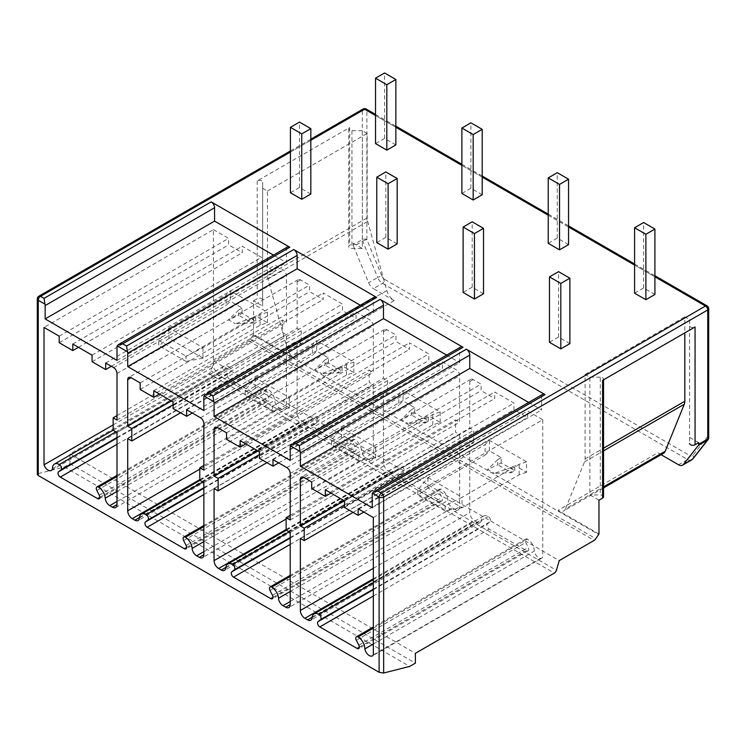 <?xml version="1.0" encoding="UTF-8"?>
<svg xmlns="http://www.w3.org/2000/svg" width="746" height="746" viewBox="0 0 746 746"><rect width="100%" height="100%" fill="white"/><g stroke="black" fill="none" stroke-linecap="round" stroke-linejoin="round"><path stroke-width="0.56" stroke-dasharray="3.73 2.8" d="M38.242 473.607L64.305 466.977L69.965 463.714L69.965 453.894L208.908 373.681A3.208 1.846 120 0 0 211.006 370.837L213.832 361.157L248.8 340.969A3.208 1.846 120 0 0 250.395 339.271L253.556 334.553L294.437 358.164L394.168 300.582A11.218 6.481 -120 0 1 386.801 290.576L367.685 221.441A11.218 6.481 -120 0 1 367.163 217.888L367.163 133.459L362.379 130.699L362.379 248.474L351.953 248.474A3.208 1.846 180 0 1 348.718 246.618A3.208 1.846 180 0 1 349.66 245.313L353.278 243.215L353.278 244.828L362.351 239.587L362.351 110.529L38.242 297.654L38.242 473.607L37.3 474.391M362.379 130.699L351.953 130.699A3.208 1.846 180 0 1 348.718 128.853A3.208 1.846 180 0 1 349.66 127.538L257.184 180.933A3.208 1.846 180 0 1 260.671 180.532A3.208 1.846 180 0 1 262.657 182.238L262.657 306.046L253.556 300.797L253.556 334.553M253.556 300.797L257.184 298.698A3.208 1.846 180 0 1 260.671 298.297A3.208 1.846 180 0 1 262.657 300.013L262.657 306.046M37.3 298.959A3.208 1.846 180 0 1 38.242 297.654A3.208 1.846 -120 0 1 38.904 296.181M64.305 466.977L409.722 666.402M373.336 517.556L542.762 419.737L527.571 410.971L527.571 417.518L513.975 409.666L513.975 403.12L494.71 391.995L494.71 398.541L481.114 390.69L481.114 384.143L473.178 379.565A4.812 2.779 -120 0 0 470.773 379.332A4.812 2.779 -120 0 0 469.775 381.532L469.775 428.12L473.635 430.339L473.635 442.77L469.775 440.55L469.775 512.651A6.406 3.702 -120 0 0 474.316 520.503L477.03 522.069A6.406 3.702 -120 0 0 480.238 522.387A6.406 3.702 -120 0 0 481.552 519.841A9.614 5.548 60 0 1 483.52 516.073A9.614 5.548 60 0 1 488.248 516.512A3.208 1.846 60 0 1 490.318 519.244A3.208 1.846 60 0 1 489.954 521.836L487.539 523.767A3.208 1.846 -120 0 0 487.157 526.359A3.208 1.846 -120 0 0 489.217 529.11L526.49 550.623A3.208 1.846 -120 0 0 528.093 550.781A3.208 1.846 -120 0 0 528.261 547.387L525.743 542.473A3.208 1.846 60 0 1 525.855 538.985A3.208 1.846 60 0 1 527.459 539.144A9.614 5.548 60 0 1 534.257 551.117A6.406 3.702 -120 0 0 537.428 556.805A6.406 3.702 -120 0 0 541.885 558.055A6.406 3.702 -120 0 0 542.762 557.141L542.762 419.737M358.155 508.791L527.571 410.971M373.336 654.951L542.762 557.141M373.336 644.022L534.257 551.117M358.835 645.206L528.261 547.387M373.336 589.704L487.539 523.767M373.336 589.163L489.954 521.836M373.336 582.85L488.248 516.512M300.358 538.36L469.775 440.55M353.054 512.39L473.635 442.77M344.559 504.865L473.635 430.339M344.102 500.678L469.775 428.12M311.688 481.963L481.114 384.143M311.688 488.509L481.114 390.69M330.954 493.087L494.71 398.541M325.293 489.814L494.71 391.995M344.559 500.939L513.975 403.12M344.559 507.476L513.975 409.666M363.824 512.054L527.571 417.518M514.777 470.717L514.777 465.476L511.374 467.444L511.374 472.675L514.777 470.717L501.181 462.865L497.778 464.823L511.374 472.675L494.374 473.328L511.374 467.444M489.385 440.354L489.385 450.817L485.114 455.079L485.114 444.607L489.385 440.354L526.555 461.811L526.555 472.283L514.777 465.476M501.181 462.865L501.181 457.624L489.385 450.817M528.662 402.439L541.624 409.927L541.624 396.583A4.812 2.779 60 0 1 542.622 394.382M569.879 343.626L558.549 337.089L549.476 342.321M654.913 294.493L643.621 287.965L634.585 293.187M483.52 293.775L472.19 287.229L463.126 292.469M568.555 244.632L557.262 238.114L548.235 243.327M397.17 243.914L385.841 237.377L376.777 242.609M482.205 194.781L470.913 188.253L461.877 193.475M310.821 194.063L299.482 187.516L290.418 192.757M395.856 144.92L384.563 138.402L375.527 143.614M363.013 109.065A3.208 1.846 -120 0 0 362.351 110.529A3.208 1.846 0 0 1 366.883 110.529L707.758 307.333A3.208 1.846 180 0 1 708.7 308.648M290.213 460.403L459.639 362.593L459.639 349.24A4.812 2.779 60 0 1 460.636 347.039M446.668 355.105L459.639 362.593M387.566 380.581L387.566 393.011L383.481 390.662L383.481 462.828A6.406 3.702 -120 0 0 388.013 470.679L390.69 472.227A6.406 3.702 -120 0 0 393.897 472.544A6.406 3.702 -120 0 0 395.212 470.017A9.614 5.548 60 0 1 397.18 466.231A9.614 5.548 60 0 1 401.991 466.707A3.208 1.846 60 0 1 404.043 469.402A3.208 1.846 60 0 1 403.726 472.004L401.227 474.008A3.208 1.846 -120 0 0 400.91 476.61A3.208 1.846 -120 0 0 402.961 479.305L440.159 500.78A3.208 1.846 -120 0 0 441.763 500.939A3.208 1.846 -120 0 0 441.893 497.489L439.394 492.602A3.208 1.846 60 0 1 439.525 489.143A3.208 1.846 60 0 1 441.128 489.301A9.614 5.548 60 0 1 447.908 500.445A6.406 3.702 -120 0 0 452.43 507.867L455.107 509.406A6.406 3.702 -120 0 0 458.305 509.732A6.406 3.702 -120 0 0 459.639 506.795L459.639 434.629L455.554 432.27L455.554 419.839L459.639 422.199L459.639 375.676A4.812 2.779 -120 0 0 456.235 369.783L442.415 361.801L442.415 368.347L428.81 360.495L428.81 353.949L409.545 342.834L409.545 349.37L395.949 341.519L395.949 334.982L386.885 329.741A4.812 2.779 -120 0 0 384.479 329.508A4.812 2.779 -120 0 0 383.481 331.709L383.481 378.231L387.566 380.581L259.394 454.584M428.428 420.856L428.428 415.625L425.024 417.583L425.024 422.823L428.428 420.856L414.823 413.004L411.428 414.972L425.024 422.823L408.025 423.476L425.024 417.583M375.76 457.848L341.687 438.172L331.466 445.353L331.466 440.121L341.687 427.7L375.76 447.386L358.77 455.89L358.77 461.131L375.76 457.848L432.792 424.922L440.205 422.423L428.428 415.625M440.205 422.423L440.205 411.951L403.026 390.494L403.026 400.966L398.765 405.218L398.765 394.755L403.026 390.494M414.823 413.004L414.823 407.773L403.026 400.966M266.928 462.66L387.566 393.011M257.752 450.817L383.481 378.231M226.532 432.792L395.949 334.982M226.532 439.338L395.949 341.519M245.798 443.917L409.545 349.37M240.128 440.644L409.545 342.834M259.394 451.768L428.81 353.949M259.394 458.314L428.81 360.495M278.659 462.893L442.415 368.347M272.989 459.62L442.415 361.801M290.213 520.009L459.639 422.199M290.213 515.299L455.554 419.839M286.138 530.089L455.554 432.27M290.213 532.439L459.639 434.629M214.065 488.471L383.481 390.662M414.823 407.773L411.428 409.731L411.428 414.972L401.227 419.55L408.025 423.476M411.428 409.731L401.227 419.55M341.687 438.172L398.765 405.218M341.687 427.7L398.765 394.755M440.205 411.951L432.792 414.459L375.76 447.386M331.466 440.121L358.77 455.89M375.667 457.885L375.667 447.451M432.792 424.922L432.792 414.459M358.77 461.131L331.466 445.353M341.612 438.2L341.612 427.766M372.207 507.737L541.624 409.927M203.863 410.552L373.28 312.733L373.28 299.388A4.812 2.779 60 0 1 374.278 297.188M360.318 305.245L373.28 312.733M301.207 330.73L301.207 343.16L297.132 340.801L297.132 412.967A6.406 3.702 -120 0 0 301.664 420.819L304.34 422.367A6.406 3.702 -120 0 0 307.548 422.684A6.406 3.702 -120 0 0 308.863 420.157A9.614 5.548 60 0 1 310.83 416.371A9.614 5.548 60 0 1 315.633 416.846A3.208 1.846 60 0 1 317.693 419.55A3.208 1.846 60 0 1 317.376 422.152L314.868 424.148A3.208 1.846 -120 0 0 314.551 426.759A3.208 1.846 -120 0 0 316.612 429.454L353.8 450.929A3.208 1.846 -120 0 0 355.404 451.088A3.208 1.846 -120 0 0 355.544 447.628L353.045 442.742A3.208 1.846 60 0 1 353.175 439.291A3.208 1.846 60 0 1 354.779 439.45A9.614 5.548 60 0 1 361.558 450.584A6.406 3.702 -120 0 0 366.072 458.007L368.748 459.555A6.406 3.702 -120 0 0 371.956 459.872A6.406 3.702 -120 0 0 373.28 456.934L373.28 384.768L369.205 382.418L369.205 369.988L373.28 372.338L373.28 325.815A4.812 2.779 -120 0 0 369.885 319.931L356.056 311.949L356.056 318.495L342.461 310.644L342.461 304.098L323.195 292.973L323.195 299.519L309.599 291.667L309.599 285.121L300.526 279.89A4.812 2.779 -120 0 0 298.13 279.647A4.812 2.779 -120 0 0 297.132 281.848L297.132 328.371L301.207 330.73L173.035 404.724M342.069 371.004L342.069 365.764L338.675 367.731L338.675 372.963L342.069 371.004L328.473 363.153L325.07 365.111L338.675 372.963L321.675 373.615L338.675 367.731M289.411 407.997L255.337 388.321L245.117 395.501L245.117 390.27L255.253 377.905L289.411 397.525L272.421 406.038L272.421 411.27L289.411 407.997L346.442 375.07L353.846 372.571L342.069 365.764M353.846 372.571L353.846 362.099L316.677 340.642L316.677 351.105L312.406 355.366L312.406 344.894L316.677 340.642M328.473 363.153L328.473 357.912L316.677 351.105M180.579 412.808L301.207 343.16M171.394 400.966L297.132 328.371M140.173 382.94L309.599 285.121M140.173 389.477L309.599 291.667M159.439 394.056L323.195 299.519M153.769 390.792L323.195 292.973M173.035 401.907L342.461 304.098M173.035 408.454L342.461 310.644M192.3 413.032L356.056 318.495M186.64 409.759L356.056 311.949M203.863 470.157L373.28 372.338M203.863 465.439L369.205 369.988M199.779 480.228L369.205 382.418M203.863 482.587L373.28 384.768M127.706 438.62L297.132 340.801M328.473 357.912L325.07 359.88L325.07 365.111L314.868 369.69L321.675 373.615M325.07 359.88L314.868 369.69M255.337 388.321L312.406 355.366M255.337 377.849L312.406 344.894M353.846 362.099L346.442 364.598L289.411 397.525M245.117 390.27L272.421 406.038M289.317 408.034L289.317 397.599M346.442 375.07L346.442 364.598M272.421 411.27L245.117 395.501M255.253 388.349L255.253 377.905M287.415 247.038A4.812 2.779 -120 0 0 286.417 249.239L286.417 262.583L273.456 255.095M213.44 229.609L228.621 238.375L228.621 244.921L242.226 252.773L242.226 246.227L261.492 257.351L261.492 263.888L275.087 271.74L275.087 265.203L283.023 269.782A4.812 2.779 60 0 1 286.417 275.666L286.417 322.253L282.566 320.034L282.566 332.464L286.417 334.684L286.417 406.784A6.406 3.702 60 0 1 285.093 409.722A6.406 3.702 60 0 1 281.885 409.405L279.172 407.838A6.406 3.702 60 0 1 274.649 400.388A9.614 5.548 -120 0 0 267.945 389.319A3.208 1.846 -120 0 0 266.35 389.16A3.208 1.846 -120 0 0 266.247 392.685L268.663 397.404A3.208 1.846 60 0 1 268.579 400.956A3.208 1.846 60 0 1 266.975 400.798L229.712 379.285A3.208 1.846 60 0 1 227.67 376.618A3.208 1.846 60 0 1 227.94 374.007L230.458 371.993A3.208 1.846 -120 0 0 230.794 369.391A3.208 1.846 -120 0 0 228.742 366.678A9.614 5.548 -120 0 0 223.931 366.202A9.614 5.548 -120 0 0 221.935 370.799A6.406 3.702 60 0 1 220.723 372.636A6.406 3.702 60 0 1 213.44 367.004L213.44 229.609L44.014 327.419M255.719 321.144L255.719 315.912L252.316 317.871L252.316 323.111L255.719 321.144L242.114 313.292L238.72 315.26L252.316 323.111L235.316 323.764L252.316 317.871M203.052 358.136L168.978 338.46L158.758 345.64L158.758 340.409L168.978 327.988L203.052 347.673L186.062 356.178L186.062 361.418L203.052 358.136L260.093 325.209L267.497 322.71L255.719 315.912M267.497 322.71L267.497 312.248L230.327 290.781L230.327 301.253L226.057 305.515L226.057 295.043L230.327 290.781M242.114 313.292L242.114 308.061L230.327 301.253M59.204 336.185L228.621 238.375M113.15 424.912L213.44 367.004M52.518 468.609L221.935 370.799M117.001 438.061L227.94 374.007M99.246 495.223L268.663 397.404M96.831 490.495L266.247 392.685M117.001 476.47L267.945 389.319M117.001 432.503L286.417 334.684M113.15 430.274L282.566 332.464M117.001 415.615L282.566 320.034M117.001 420.073L286.417 322.253M105.671 363.013L275.087 265.203M111.331 366.286L275.087 271.74M92.066 361.707L261.492 263.888M92.066 355.161L261.492 257.351M72.8 344.037L242.226 246.227M78.47 347.31L242.226 252.773M59.204 342.731L228.621 244.921M117.001 360.402L286.417 262.583M242.114 308.061L238.72 310.028L238.72 315.26L228.518 319.838L235.316 323.764M238.72 310.028L228.518 319.838M168.978 338.46L226.057 305.515M168.978 327.988L226.057 295.043M267.497 312.248L260.093 314.747L203.052 347.673M158.758 340.409L186.062 356.178M202.968 358.173L202.968 347.739M260.093 325.209L260.093 314.747M186.062 361.418L158.758 345.64M168.904 338.488L168.904 328.053M394.168 300.582L373.42 288.609L382.484 283.368A3.208 1.846 120 0 0 384.75 279.452A4.812 2.779 60 0 1 381.868 275.936A3.208 0.587 -22.4 0 0 377.681 277.521L362.696 241.172L353.623 246.413A3.208 1.846 60 0 1 353.278 244.828M353.623 246.413L368.617 282.762A8.01 4.625 60 0 0 373.42 288.609M353.278 243.215L362.379 248.474M252.913 334.926L598.32 534.35M598.973 533.977L558.083 510.376A11.218 6.481 60 0 0 563.696 510.926A11.218 6.481 60 0 0 565.449 508.865L603.533 486.877M661.096 454.696L657.813 452.794L558.083 510.376M262.657 188.272L267.441 191.041L267.441 275.47A11.218 6.481 -120 0 0 267.954 279.023L287.079 348.149A11.218 6.481 -120 0 0 294.437 358.164M287.079 348.149L386.801 290.576M262.657 300.013A3.208 1.846 180 0 1 262.657 300.032L262.657 182.257A3.208 1.846 180 0 1 262.657 182.257L262.657 300.013M267.441 191.041L367.163 133.459M351.953 130.699L351.953 248.474M213.832 361.157L559.248 560.572M69.965 453.894L415.382 653.319M69.965 463.714L415.382 663.129M663.418 453.354A11.218 6.481 60 0 1 657.813 452.794M698.694 442.639L689.593 437.389L689.593 319.614L684.809 316.854L684.809 332.884M598.973 500.221L589.872 494.962L589.872 377.196L585.088 374.436L585.088 458.855A11.218 6.481 60 0 1 584.566 461.811L565.449 508.865M603.533 496.817A3.208 1.846 0 0 0 600.297 494.962L589.872 494.962M689.593 437.389L689.593 443.404M602.6 380.357A3.208 1.846 0 0 0 603.533 379.043A3.208 1.846 0 0 0 600.297 377.196L600.297 494.962M689.593 319.614L689.593 325.638A3.208 1.846 0 0 0 689.593 325.657A3.208 1.846 0 0 0 691.579 327.363A3.208 1.846 0 0 0 695.067 326.962M585.088 374.436L684.809 316.854M600.297 377.196L589.872 377.196M558.549 337.089L558.549 271.656M643.621 287.965L643.621 222.541M472.19 287.229L472.19 221.804M557.262 238.114L557.262 172.69M385.841 237.377L385.841 171.944M470.913 188.253L470.913 122.829M299.482 187.516L299.482 122.092M384.563 138.402L384.563 72.977M501.181 457.624L497.778 459.592L497.778 464.823L487.576 469.402L494.374 473.328M497.778 459.592L487.576 469.402M526.555 472.283L519.151 474.782L462.119 507.709L428.045 488.024L485.114 455.079M428.045 477.561L462.026 497.312L445.129 505.751L417.816 489.982L427.962 477.617L485.114 444.607M526.555 461.811L519.151 464.31L462.119 497.237M445.129 505.751L445.129 510.982L462.026 507.746L462.026 497.312M519.151 474.782L519.151 464.31M428.045 488.024L417.816 495.213L417.816 489.982M445.129 510.982L417.816 495.213M427.962 488.061L427.962 477.617M257.184 180.933L257.184 298.698M349.66 127.538L349.66 245.313M373.336 628.132L527.459 539.144M356.318 640.282L525.743 542.473M359.339 647.127L526.49 550.623M373.336 596.017L489.217 529.11M312.136 617.651L481.552 519.841M312.173 617.25L477.03 522.069M373.336 578.793L474.316 520.503M373.336 568.331L469.775 512.651M473.178 379.565L469.775 381.532M372.207 494.393L541.624 396.583M310.821 140.285L290.418 152.053M375.527 115.518L395.856 127.258M461.877 165.379L482.205 177.11M548.235 215.23L568.555 226.971M634.585 265.091L654.913 276.822M290.213 447.059L459.639 349.24M386.885 329.741L383.481 331.709M286.818 467.602L456.235 369.783M290.213 473.486L459.639 375.676M455.107 509.406L459.639 506.795M290.213 601.518L452.43 507.867M290.213 591.485L447.908 500.445M290.213 576.434L441.128 489.301M269.977 590.412L439.394 492.602M272.476 595.299L441.893 497.489M273.008 597.285L440.159 500.78M290.213 544.403L402.961 479.305M290.213 538.099L401.227 474.008M290.213 537.54L403.726 472.004M289.178 531.842L401.991 466.707M225.796 567.827L395.212 470.017M225.833 567.408L390.69 472.227M286.138 529.492L388.013 470.679M286.138 519.029L383.481 462.828M203.863 397.198L373.28 299.388M300.526 279.89L297.132 281.848M200.46 417.741L369.885 319.931M203.863 423.635L373.28 325.815M368.748 459.555L373.28 456.934M203.863 551.658L366.072 458.007M203.863 541.624L361.558 450.584M203.863 526.573L354.779 439.45M183.619 540.561L353.045 442.742M186.118 545.447L355.544 447.628M186.649 547.433L353.8 450.929M203.863 494.542L316.612 429.454M203.863 488.238L314.868 424.148M203.863 487.688L317.376 422.152M202.819 481.981L315.633 416.846M139.437 517.976L308.863 420.157M139.483 517.547L304.34 422.367M199.779 479.641L301.664 420.819M199.779 469.169L297.132 412.967M117.001 347.049L286.417 249.239M115.863 431.85L228.742 366.678M117.001 437.501L230.458 371.993M117.001 444.355L229.712 379.285M99.824 497.302L266.975 400.798M117.001 491.4L274.649 400.388M117.001 501.461L279.172 407.838M286.417 406.784L281.885 409.405M117.001 373.485L286.417 275.666M113.597 367.591L283.023 269.782M707.096 305.869A3.208 1.846 -60 0 1 707.758 307.333L707.758 436.391L692.773 455.433A4.812 2.779 60 0 1 689.891 455.62A3.208 1.846 -60 0 1 687.625 459.545L678.552 464.777M381.868 275.936L366.883 239.587L366.883 110.529A3.208 1.846 120 0 0 366.221 109.065M366.883 239.587A3.208 1.846 0 0 0 362.351 239.587A3.208 1.846 60 0 0 362.696 241.172A3.208 0.587 -22.4 0 1 366.883 239.587M384.75 279.452L689.891 455.62M691.626 459.937A8.01 4.625 60 0 1 687.625 459.545L382.484 283.368A8.01 4.625 60 0 1 377.681 277.521L368.617 282.762M267.954 279.023L367.685 221.441M267.441 275.47L367.163 217.888M250.395 339.271L595.812 538.696M248.8 340.969L594.208 540.393M211.006 370.837L556.423 570.261M208.908 373.681L554.315 573.105M708.01 439.683A3.208 2.546 -141.8 0 0 707.758 436.391A3.208 1.846 180 0 1 708.7 437.706M692.773 455.433A3.208 2.546 -141.8 0 1 693.025 458.725M585.088 458.855L603.533 448.206M584.566 461.811L603.533 450.864M541.885 558.055L372.468 655.865M525.855 538.985L373.336 627.041M528.093 550.781L358.667 648.6M483.52 516.073L373.336 579.689M480.238 522.387L310.821 620.206M470.773 379.332L301.356 477.142M310.821 139.194L290.418 150.972M384.479 329.508L215.062 427.318M458.305 509.732L288.889 607.542M439.525 489.143L290.213 575.352M441.763 500.939L272.337 598.758M397.18 466.231L286.361 530.21M393.897 472.544L224.481 570.354M298.13 279.647L128.704 377.467M371.956 459.872L202.539 557.691M353.175 439.291L203.863 525.492M355.404 451.088L185.987 548.897M310.83 416.371L200.003 480.359M307.548 422.684L138.122 520.503M51.306 470.446L220.723 372.636M113.15 430.162L223.931 366.202M99.162 498.766L268.579 400.956M117.001 475.389L266.35 389.16M115.667 507.532L285.093 409.722M375.527 114.436L395.856 126.177M461.877 164.297L482.205 176.028M548.235 214.149L568.555 225.879M634.585 264L654.913 275.74M348.718 128.853L348.718 246.618M603.533 487.931L563.696 510.926M603.533 379.807L603.533 379.043"/><path stroke-width="1.12" d="M290.418 152.053L40.508 296.339A3.208 1.846 120 0 0 38.242 300.265A3.208 1.846 180 0 1 37.3 298.959L37.3 474.391L38.242 475.491L379.117 672.295L379.117 497.078A3.208 1.846 0 0 0 383.649 497.078L707.758 309.954L707.758 439.012L698.694 444.243L698.694 442.639L695.067 444.737A3.208 1.846 0 0 1 691.579 445.138A3.208 1.846 0 0 1 689.593 443.422A3.208 1.846 0 0 0 689.593 443.422L689.593 443.404M695.067 444.737L695.067 326.962L602.6 380.357L602.6 498.123L598.973 500.221L598.973 533.977L595.812 538.696A3.208 1.846 120 0 1 594.208 540.393L559.248 560.572L556.423 570.261A3.208 1.846 120 0 1 554.315 573.105L415.382 653.319L415.382 663.129L409.722 666.402L383.649 673.023L379.117 672.295M38.242 475.491L38.242 300.265L44.956 304.144A4.812 2.779 60 0 1 45.152 305.571L214.568 207.752A4.812 2.779 -120 0 0 211.174 201.868L289.821 247.271A4.812 2.779 -120 0 0 287.415 247.038L118.381 344.624L117.197 345.855L127.51 351.814L126.578 346.032L293.728 249.528A4.812 2.779 60 0 1 297.132 255.421L297.132 268.765L360.318 305.245M117.197 345.855A4.812 2.779 60 0 0 117.001 347.049L117.001 360.402L45.152 318.915L45.152 305.571M205.253 394.774L374.278 297.188A4.812 2.779 60 0 1 376.683 297.421L209.533 393.925L205.253 394.774L204.059 396.005A4.812 2.779 -120 0 0 203.863 397.198L203.863 410.552L127.706 366.584L127.706 353.231A4.812 2.779 -120 0 0 127.51 351.814M291.602 444.625L460.636 347.039A4.812 2.779 60 0 1 463.033 347.282L295.882 443.786L291.602 444.625L290.408 445.856A4.812 2.779 -120 0 0 290.213 447.059L290.213 460.403L214.065 416.436L214.065 403.092A4.812 2.779 -120 0 0 213.869 401.665L212.927 395.893L380.087 299.388A4.812 2.779 60 0 1 383.481 305.273L383.481 318.626L446.668 355.105M373.597 491.968L542.622 394.382A4.812 2.779 60 0 1 545.028 394.615L377.877 491.12L373.597 491.968L372.403 493.199A4.812 2.779 -120 0 0 372.207 494.393L372.207 507.737L300.358 466.259L300.358 452.915A4.812 2.779 -120 0 0 300.162 451.489L299.23 445.716L466.381 349.212A4.812 2.779 60 0 1 469.775 355.096L469.775 368.449L528.662 402.439M290.213 575.352L270.108 586.962A3.208 1.846 -120 0 1 271.712 587.121A9.614 5.548 -120 0 1 278.491 598.255A6.406 3.702 -120 0 0 283.004 605.677L285.681 607.225A6.406 3.702 -120 0 0 288.889 607.542A6.406 3.702 -120 0 0 290.213 604.605L290.213 532.439L286.138 530.089L286.138 517.649L290.213 520.009L290.213 473.486A4.812 2.779 -120 0 0 286.818 467.602L272.989 459.62L272.989 466.157L259.394 458.314L259.394 451.768L240.128 440.644L240.128 447.19L226.532 439.338L226.532 432.792L217.459 427.561A4.812 2.779 -120 0 0 215.062 427.318A4.812 2.779 -120 0 0 214.065 429.519L214.065 476.041L218.14 478.4L218.14 490.831L214.065 488.471L214.065 560.638A6.406 3.702 -120 0 0 218.597 568.489L221.273 570.037A6.406 3.702 -120 0 0 224.481 570.354A6.406 3.702 -120 0 0 225.796 567.827A9.614 5.548 -120 0 1 227.763 564.041A9.614 5.548 -120 0 1 232.566 564.517L289.178 531.842M270.108 586.962A3.208 1.846 -120 0 0 269.977 590.412L272.476 595.299A3.208 1.846 -120 0 1 272.337 598.758A3.208 1.846 -120 0 1 270.733 598.6L233.545 577.124A3.208 1.846 -120 0 1 231.484 574.42A3.208 1.846 -120 0 1 231.801 571.818L234.309 569.823A3.208 1.846 -120 0 0 234.626 567.221A3.208 1.846 -120 0 0 232.566 564.517M203.863 525.492L183.749 537.101A3.208 1.846 -120 0 1 185.353 537.26A9.614 5.548 -120 0 1 192.132 548.403A6.406 3.702 -120 0 0 196.655 555.826L199.331 557.365A6.406 3.702 -120 0 0 202.539 557.691A6.406 3.702 -120 0 0 203.863 554.754L203.863 482.587L199.779 480.228L199.779 467.798L203.863 470.157L203.863 423.635A4.812 2.779 -120 0 0 200.46 417.741L186.64 409.759L186.64 416.305L173.035 408.454L173.035 401.907L153.769 390.792L153.769 397.329L140.173 389.477L140.173 382.94L131.109 377.7A4.812 2.779 -120 0 0 128.704 377.467A4.812 2.779 -120 0 0 127.706 379.667L127.706 426.19L131.79 428.54L131.79 440.97L127.706 438.62L127.706 510.786A6.406 3.702 -120 0 0 132.238 518.638L134.923 520.186A6.406 3.702 -120 0 0 138.122 520.503A6.406 3.702 -120 0 0 139.437 517.976A9.614 5.548 -120 0 1 141.404 514.19A9.614 5.548 -120 0 1 146.216 514.665L202.819 481.981M183.749 537.101A3.208 1.846 -120 0 0 183.619 540.561L186.118 545.447A3.208 1.846 -120 0 1 185.987 548.897A3.208 1.846 -120 0 1 184.383 548.739L147.186 527.263A3.208 1.846 -120 0 1 145.134 524.569A3.208 1.846 -120 0 1 145.451 521.967L147.95 519.962A3.208 1.846 -120 0 0 148.268 517.36A3.208 1.846 -120 0 0 146.216 514.665M105.223 498.197A9.614 5.548 60 0 0 98.528 487.129A3.208 1.846 60 0 0 96.924 486.97A3.208 1.846 60 0 0 96.831 490.495L99.246 495.223A3.208 1.846 60 0 1 99.162 498.766A3.208 1.846 60 0 1 97.558 498.608L60.286 477.095A3.208 1.846 60 0 1 58.244 474.428A3.208 1.846 60 0 1 58.524 471.817L61.041 469.803A3.208 1.846 60 0 0 61.377 467.201A3.208 1.846 60 0 0 59.316 464.497A9.614 5.548 60 0 0 54.505 464.021A9.614 5.548 60 0 0 52.518 468.609A6.406 3.702 60 0 1 51.306 470.446A6.406 3.702 60 0 1 44.014 464.823L44.014 327.419L59.204 336.185L59.204 342.731L72.8 350.583L72.8 344.037L92.066 355.161L92.066 361.707L105.671 369.559L105.671 363.013L113.597 367.591A4.812 2.779 60 0 1 117.001 373.485L117.001 420.073L113.15 417.844L113.15 430.274L117.001 432.503L117.001 504.604A6.406 3.702 60 0 1 115.667 507.532A6.406 3.702 60 0 1 112.469 507.215L109.746 505.648A6.406 3.702 60 0 1 105.223 498.197L117.001 491.4M373.336 627.041L356.439 636.804A3.208 1.846 -120 0 1 358.043 636.963A9.614 5.548 -120 0 1 364.841 648.927A6.406 3.702 -120 0 0 368.002 654.624A6.406 3.702 -120 0 0 372.468 655.865A6.406 3.702 -120 0 0 373.336 654.951L373.336 517.556L358.155 508.791L358.155 515.327L344.559 507.476L344.559 500.939L325.293 489.814L325.293 496.36L311.688 488.509L311.688 481.963L303.762 477.384A4.812 2.779 -120 0 0 301.356 477.142A4.812 2.779 -120 0 0 300.358 479.342L300.358 525.93L304.209 528.159L304.209 540.589L300.358 538.36L300.358 610.461A6.406 3.702 -120 0 0 304.89 618.313L307.613 619.889A6.406 3.702 -120 0 0 310.821 620.206A6.406 3.702 -120 0 0 312.136 617.651A9.614 5.548 -120 0 1 314.103 613.893A9.614 5.548 -120 0 1 318.831 614.322L373.336 582.85M356.439 636.804A3.208 1.846 -120 0 0 356.318 640.282L358.835 645.206A3.208 1.846 -120 0 1 358.667 648.6A3.208 1.846 -120 0 1 357.073 648.442L319.801 626.92A3.208 1.846 -120 0 1 317.731 624.178A3.208 1.846 -120 0 1 318.113 621.586L320.528 619.656A3.208 1.846 -120 0 0 320.901 617.054A3.208 1.846 -120 0 0 318.831 614.322M364.841 648.927L373.336 644.022M318.113 621.586L373.336 589.704M320.528 619.656L373.336 589.163M304.209 540.589L353.054 512.39M304.209 528.159L344.559 504.865M300.358 525.93L344.102 500.678M325.293 496.36L330.954 493.087M358.155 515.327L363.824 512.054M545.028 394.615L466.381 349.212M463.033 347.282L380.087 299.388M376.683 297.421L293.728 249.528M549.476 276.897L549.476 342.321L560.815 348.867L569.879 343.626L569.879 278.202L558.549 271.656L549.476 276.897L560.815 283.433L569.879 278.202M634.585 227.754L634.585 293.187L645.877 299.705L654.913 294.493L654.913 229.059L643.621 222.541L634.585 227.754L645.877 234.272L654.913 229.059M463.126 227.036L463.126 292.469L474.456 299.006L483.52 293.775L483.52 228.341L472.19 221.804L463.126 227.036L474.456 233.582L483.52 228.341M548.235 177.902L548.235 243.327L559.528 249.845L568.555 244.632L568.555 179.208L557.262 172.69L548.235 177.902L559.528 184.421L568.555 179.208M376.777 177.184L376.777 242.609L388.106 249.155L397.17 243.914L397.17 178.49L385.841 171.944L376.777 177.184L388.106 183.721L397.17 178.49M461.877 128.042L461.877 193.475L473.169 199.993L482.205 194.781L482.205 129.347L470.913 122.829L461.877 128.042L473.169 134.569L482.205 129.347M290.418 127.324L290.418 192.757L301.748 199.294L310.821 194.063L310.821 128.638L299.482 122.092L290.418 127.324L301.748 133.87L310.821 128.638M375.527 78.19L375.527 143.614L386.82 150.132L395.856 144.92L395.856 79.496L384.563 72.977L375.527 78.19L386.82 84.708L395.856 79.496M375.527 114.436L366.221 109.065A3.208 1.846 120 0 0 364.617 109.224A3.208 1.846 -120 0 0 363.013 109.065L310.821 139.194M44.956 304.144L44.014 298.372L40.508 296.339A3.208 1.846 -120 0 0 38.904 296.181A3.208 3.208 0 0 0 37.3 298.959M126.578 346.032L122.67 343.775L118.381 344.624M214.065 416.436L383.481 318.626M218.14 478.4L259.394 454.584M218.14 490.831L266.928 462.66M214.065 476.041L257.752 450.817M240.128 447.19L245.798 443.917M272.989 466.157L278.659 462.893M286.138 517.649L290.213 515.299M300.358 466.259L469.775 368.449M127.706 366.584L297.132 268.765M131.79 428.54L173.035 404.724M131.79 440.97L180.579 412.808M127.706 426.19L171.394 400.966M153.769 397.329L159.439 394.056M186.64 416.305L192.3 413.032M199.779 467.798L203.863 465.439M273.456 255.095L214.568 221.105L214.568 207.752M44.014 464.823L113.15 424.912M58.524 471.817L117.001 438.061M98.528 487.129L117.001 476.47M113.15 417.844L117.001 415.615M105.671 369.559L111.331 366.286M72.8 350.583L78.47 347.31M45.152 318.915L214.568 221.105M377.877 491.12L381.383 493.153A3.208 1.846 60 0 1 383.649 497.078L383.649 673.023M372.403 493.199L379.117 497.078A3.208 1.846 -60 0 1 381.383 493.153L705.492 306.028A3.208 1.846 60 0 1 707.758 309.954A3.208 1.846 180 0 0 708.7 308.648A3.208 3.208 0 0 0 707.096 305.869A3.208 1.846 -60 0 0 705.492 306.028L654.913 276.822M708.7 308.648L708.7 437.706A3.208 3.208 0 0 1 708.01 439.683A3.208 2.546 -141.8 0 1 707.413 440.196L692.428 459.238A8.01 4.625 60 0 1 691.626 459.937L682.562 465.168A8.01 4.625 -120 0 1 678.552 464.777L661.096 454.696M708.7 437.706A3.208 1.846 180 0 1 707.758 439.012A3.208 1.846 60 0 1 707.413 440.196L698.349 445.437A3.208 1.846 -120 0 0 698.694 444.243M698.349 445.437L683.364 464.478A8.01 4.625 -120 0 1 682.562 465.168M684.809 332.884L684.809 401.283A11.218 6.481 60 0 1 684.296 404.239L665.18 451.293A11.218 6.481 60 0 1 663.418 453.354L603.533 487.931M603.533 486.877L665.18 451.293M602.6 498.123A3.208 1.846 0 0 0 603.533 496.817L603.533 379.807M560.815 348.867L560.815 283.433M645.877 299.705L645.877 234.272M474.456 299.006L474.456 233.582M559.528 249.845L559.528 184.421M388.106 249.155L388.106 183.721M473.169 199.993L473.169 134.569M301.748 199.294L301.748 133.87M386.82 150.132L386.82 84.708M204.059 396.005L213.869 401.665M290.408 445.856L300.162 451.489M358.043 636.963L373.336 628.132M357.073 648.442L359.339 647.127M319.801 626.92L373.336 596.017M307.613 619.889L312.173 617.25M304.89 618.313L373.336 578.793M300.358 610.461L373.336 568.331M300.358 479.342L303.762 477.384M375.527 115.518L364.617 109.224L310.821 140.285M395.856 127.258L461.877 165.379M482.205 177.11L548.235 215.23M568.555 226.971L634.585 265.091M295.882 443.786L299.23 445.716M209.533 393.925L212.927 395.893M122.67 343.775L289.821 247.271M44.014 298.372L211.174 201.868M214.065 403.092L383.481 305.273M214.065 429.519L217.459 427.561M285.681 607.225L290.213 604.605M283.004 605.677L290.213 601.518M278.491 598.255L290.213 591.485M271.712 587.121L290.213 576.434M270.733 598.6L273.008 597.285M233.545 577.124L290.213 544.403M231.801 571.818L290.213 538.099M234.309 569.823L290.213 537.54M221.273 570.037L225.833 567.408M218.597 568.489L286.138 529.492M214.065 560.638L286.138 519.029M300.358 452.915L469.775 355.096M127.706 353.231L297.132 255.421M127.706 379.667L131.109 377.7M199.331 557.365L203.863 554.754M196.655 555.826L203.863 551.658M192.132 548.403L203.863 541.624M185.353 537.26L203.863 526.573M184.383 548.739L186.649 547.433M147.186 527.263L203.863 494.542M145.451 521.967L203.863 488.238M147.95 519.962L203.863 487.688M134.923 520.186L139.483 517.547M132.238 518.638L199.779 479.641M127.706 510.786L199.779 469.169M59.316 464.497L115.863 431.85M61.041 469.803L117.001 437.501M60.286 477.095L117.001 444.355M97.558 498.608L99.824 497.302M109.746 505.648L117.001 501.461M112.469 507.215L117.001 504.604M708.01 439.683L693.025 458.725A3.208 2.546 -141.8 0 1 692.428 459.238L683.364 464.478M603.533 448.206L684.809 401.283M603.533 450.864L684.296 404.239M373.336 579.689L314.103 613.893M290.418 150.972L38.904 296.181M286.361 530.21L227.763 564.041M200.003 480.359L141.404 514.19M54.505 464.021L113.15 430.162M96.924 486.97L117.001 475.389M395.856 126.177L461.877 164.297M482.205 176.028L548.235 214.149M568.555 225.879L634.585 264M654.913 275.74L707.096 305.869M366.221 109.065A3.208 3.208 0 0 0 363.013 109.065M693.025 458.725L691.626 459.937"/></g></svg>
